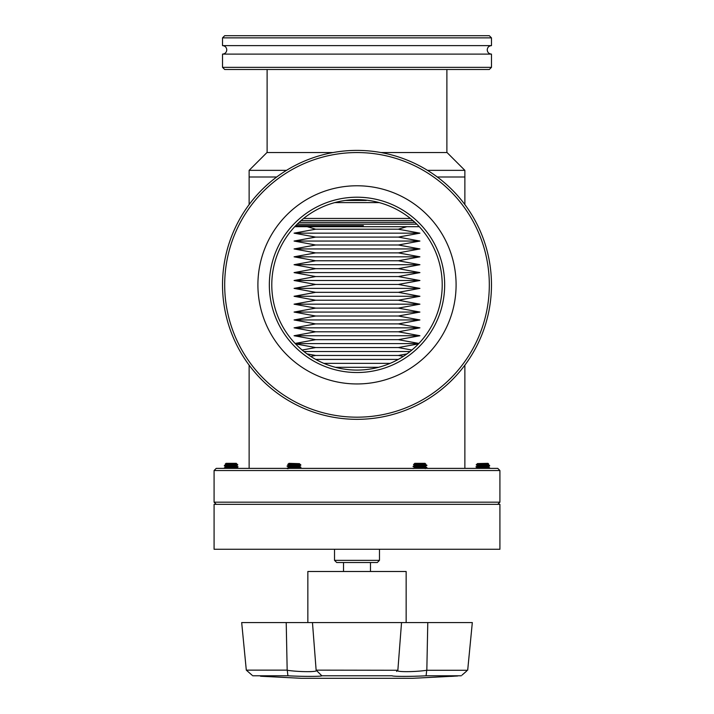<?xml version="1.0" encoding="UTF-8"?>
<svg xmlns="http://www.w3.org/2000/svg" width="714" height="714" viewBox="0 0 714 714"><rect width="100%" height="100%" fill="white"/><g stroke="black" fill="none" stroke-linecap="round" stroke-linejoin="round"><path stroke-width="1.07" d="M499.916 470.535L497.765 468.375L216.235 468.375L214.084 470.535L214.084 502.174L499.916 502.174L499.916 470.535L214.084 470.535M380.99 152.555L447.062 152.555L464.868 170.351L464.868 177.001L437.298 177.001L464.868 177.001L464.868 204.57M286.51 170.351L249.132 170.351L249.132 177.001L276.702 177.001L249.132 177.001L249.132 204.57M333.01 152.555L266.938 152.555L249.132 170.351M464.868 170.351L427.49 170.351M442.216 284.868A85.216 85.216 0 0 0 357 199.652A85.216 85.216 0 0 0 271.784 284.868A85.216 85.216 0 0 0 357 370.075A85.216 85.216 0 0 0 442.216 284.868M224.687 284.868A132.313 132.313 0 0 0 357 417.181A132.313 132.313 0 0 0 489.313 284.868A132.313 132.313 0 0 0 357 152.555A132.313 132.313 0 0 0 224.687 284.868M491.473 284.868A134.473 134.473 0 0 1 357 419.332A134.473 134.473 0 0 1 222.527 284.868A134.473 134.473 0 0 1 357 150.395A134.473 134.473 0 0 1 491.473 284.868M444.661 284.868A87.661 87.661 0 0 0 357 197.207A87.661 87.661 0 0 0 269.339 284.868A87.661 87.661 0 0 0 357 372.521A87.661 87.661 0 0 0 444.661 284.868M456.094 284.868A99.094 99.094 0 0 0 357 185.774A99.094 99.094 0 0 0 257.906 284.868A99.094 99.094 0 0 0 357 383.953A99.094 99.094 0 0 0 456.094 284.868M357 45.625L491.473 45.625L491.473 37.86L222.527 37.86L222.527 45.625L357 45.625M222.527 37.86L224.687 35.7L489.313 35.7L491.473 37.86M491.473 67.339L489.313 69.499L224.687 69.499L222.527 67.339L491.473 67.339L491.473 54.112L222.527 54.112C225.106 53.853 226.525 52.443 226.775 49.864C226.525 47.285 225.106 45.874 222.527 45.625M419.921 233.157L294.079 233.157L315.65 229.203L398.35 229.203L419.921 233.157L398.35 237.102L315.65 237.102L294.079 241.046L419.921 241.046L398.35 244.991L315.65 244.991L294.079 248.936L419.921 248.936L398.35 252.881L315.65 252.881L294.079 256.826L419.921 256.826L398.35 260.771L315.65 260.771L294.079 264.716L419.921 264.716L398.35 268.66L315.65 268.66L294.079 272.605L419.921 272.605L398.35 276.55L315.65 276.55L294.079 280.495L419.921 280.495L398.35 284.44L315.65 284.44L294.079 288.385L419.921 288.385L398.35 292.329L315.65 292.329L294.079 296.283L419.921 296.283L398.35 300.228L315.65 300.228L294.079 304.173L419.921 304.173L398.35 308.118L315.65 308.118L294.079 312.063L419.921 312.063L398.35 316.007L315.65 316.007L294.079 319.952L419.921 319.952L398.35 323.897L315.65 323.897L294.079 327.842L419.921 327.842L398.35 331.787L315.65 331.787L294.079 335.732L419.921 335.732L398.35 339.677L315.65 339.677L295.105 343.434M418.458 343.889L398.35 347.566L315.65 347.566L302.111 350.047M418.716 343.621L295.284 343.621M406.98 353.885L398.35 355.456L315.65 355.456L310.661 356.375M410.095 351.511L303.905 351.511M390.183 363.355L323.817 363.355M398.287 359.41L315.713 359.41M378.59 367.299L335.41 367.299M363.381 225.615L295.766 225.615L363.381 225.615M419.261 226.686L294.739 226.686M412.933 220.581L301.067 220.581M414.932 222.375L299.068 222.375M416.815 224.169L297.185 224.169M366.309 200.447L345.415 200.447M303.646 218.422L410.354 218.422M334.527 560.347L336.687 562.507L377.313 562.507L379.473 560.347L334.527 560.347L334.527 549.271M357 549.271L499.916 549.271L499.916 504.334L214.084 504.334L214.084 549.271L357 549.271M457.719 675.979L412.728 678.3L301.272 678.3L260.521 676.229M417.324 676.149L415.146 676.22M395.342 676.212L394.53 676.158M450.65 676.399L451.364 676.363M451.614 676.345L454.256 676.185M252.113 675.23L246.303 670.143L241.68 622.572L286.216 622.572L287.171 670.143L246.303 670.143L241.68 622.572M316.159 670.259C319.667 672.115 298.996 672.115 287.26 670.259L287.912 675.783C302.084 676.586 321.568 676.595 321.844 675.783L316.132 670.143L312.464 622.572L286.216 622.572M300.549 671.49L302.62 671.588M309.448 671.669L311.786 671.579M313.098 671.481L314.089 671.374M317.427 671.455L321.844 675.783L392.156 675.783C392.414 676.586 411.844 676.595 426.088 675.783L426.74 670.259C415.057 672.115 394.342 672.115 397.841 670.259L396.573 671.455M466.715 671.008L462.047 675.087M463.216 674.07L465.608 671.981M426.088 675.783L461.244 675.783M467.581 670.259L426.74 670.259M397.841 670.259L316.132 670.143M252.756 675.783L287.912 675.783M312.464 622.572L401.536 622.572L397.868 670.143M426.829 670.143L427.784 622.572L401.536 622.572M427.784 622.572L472.32 622.572L467.697 670.143M468.009 666.938L468.268 664.19M468.313 663.734L472.32 622.572M307.85 622.572L307.85 571.495L406.15 571.495L406.15 622.572M487.591 464.296L477.505 465.626L476.193 464.868L477.461 463.609M485.69 464.386L487.796 464.609M485.101 465.153L489.643 465.564L488.18 464.707L477.47 465.59M485.101 466.313L488.18 466.751L477.505 467.875L476.006 466.992L477.505 465.831M489.643 465.564L482.842 466.429L487.796 466.858M485.101 467.402L489.643 467.813L488.18 466.956L477.47 467.84M477.47 463.564L487.983 463.341L488.778 464.136L488.215 464.752M482.842 463.779C490.509 464.038 490.509 464.27 482.842 464.493C476.399 464.68 474.774 464.859 477.969 465.028L480.584 465.189M482.842 465.305L489.135 465.733M489.67 465.59L476.033 466.688M482.842 467.554L489.135 467.973M489.643 467.813L488.001 468.375M489.67 467.84L483.253 468.375M482.842 466.429L476.006 466.992M477.969 465.028L482.842 465.028M231.157 463.904L225.222 464.162L226.017 463.341L236.307 463.341L231.157 463.904M226.204 464.609L231.157 465.028L224.357 465.564L228.899 466.313M236.459 463.564L237.807 464.868L231.157 465.028C235.343 464.591 237.11 464.109 236.459 463.564L225.82 464.707L228.899 465.153M236.53 465.59L225.785 466.715L228.899 467.402M226.204 466.858L231.157 467.277L224.357 467.813L225.999 468.375M236.495 468.081L237.994 466.992L236.495 465.831L225.785 466.992M236.495 467.875L231.479 468.375M237.003 468.375L235.218 468.375M235.513 463.564L231.157 463.779C223.491 464.038 223.491 464.27 231.157 464.493L234.21 464.609M228.31 464.386L231.157 464.493M236.031 465.028L224.33 465.867M224.865 465.733L231.157 466.153M237.967 467.027L224.33 468.116M224.865 467.973L230.747 468.375M237.994 466.715L231.157 467.277M298.729 463.904L298.729 463.904C295.56 464.279 285.671 464.653 289.429 465.028L294.079 465.403M299.55 463.663L288.938 463.341L287.903 464.377L288.706 465.126L291.821 465.528M299.452 468.214L300.915 467.367L299.416 466.206L300.915 465.028L299.996 465.028L300.469 464.582L299.416 463.957L298.729 464.189C295.56 464.564 285.671 464.93 289.429 465.305M287.251 468.375L288.742 467.331L287.251 465.965L288.706 465.117M299.416 466.001L298.729 466.153C295.56 466.528 285.671 466.902 289.429 467.277L294.079 467.652M299.452 466.242L298.729 466.429C295.56 466.804 285.671 467.179 289.429 467.554L291.821 467.777M288.706 467.367L289.429 467.554M299.452 468.375L298.88 468.375M298.916 463.779L298.916 463.779C295.48 464.038 284.609 464.27 288.626 464.493L290.062 464.582M287.912 464.395L288.626 464.493M300.665 465.028L299.996 465.305C295.962 465.689 283.387 466.055 288.161 466.429L291.821 466.679M287.269 466.278L288.161 466.429M299.996 465.028C295.962 465.403 283.387 465.778 288.161 466.153L294.079 466.528M300.889 467.393L299.996 467.554C295.962 467.929 283.387 468.304 288.161 468.679M300.915 467.09L299.996 467.277C295.962 467.652 283.387 468.027 288.161 468.402M298.336 463.957L297.818 463.859M419.591 464.957L426.731 465.189L425.294 464.377L425.062 463.341L414.772 463.341L413.513 464.635L416.94 464.859M424.571 463.904C428.329 464.279 418.44 464.653 415.271 465.028L413.513 464.635M423.795 464.1L424.875 464.234M424.571 464.189C428.329 464.564 418.44 464.93 415.271 465.305L414.548 465.216M421.626 465.028L425.839 465.305C430.613 465.689 418.038 466.055 414.004 466.429L413.111 466.653L415.271 467.277C418.44 466.902 428.329 466.528 424.571 466.153L426.731 467.438L425.839 467.277C430.613 467.652 418.038 468.027 414.004 468.402M424.571 466.429C428.329 466.804 418.44 467.179 415.271 467.554L417.663 468.152M424.759 463.779C429.06 464.038 418.047 464.27 414.468 464.493L413.504 464.609M426.731 465.189L425.258 466.376M423.679 464.662L425.839 465.028C430.613 465.403 418.038 465.778 414.004 466.153L413.085 466.34L414.584 465.457M419.921 467.179L426.213 467.599M425.258 468.625L426.731 467.768L418.618 468.375M413.111 466.653L417.663 467.054M422.179 467.027L425.839 467.277M334.777 202.597L379.223 202.597M497.765 504.334L499.916 502.174M216.235 504.334L214.084 502.174M464.868 365.157L464.868 468.375M249.132 365.157L249.132 468.375M267.116 69.499L267.116 152.555M446.884 69.499L446.884 152.555M491.473 54.112C488.894 53.853 487.475 52.443 487.225 49.864C487.475 47.294 488.894 45.874 491.473 45.625M222.527 67.339L222.527 54.112M398.35 229.203L406.846 226.686M315.65 229.203L307.154 226.686M398.35 355.456L403.339 356.375M398.35 347.566L411.889 350.047M315.65 355.456L307.02 353.885M398.35 339.677L418.895 343.434M315.65 347.566L295.542 343.889M398.35 331.787L419.921 335.732M315.65 339.677L294.079 335.732M398.35 323.897L419.921 327.842M315.65 331.787L294.079 327.842M398.35 316.007L419.921 319.952M315.65 323.897L294.079 319.952M398.35 308.118L419.921 312.063M315.65 316.007L294.079 312.063M398.35 300.228L419.921 304.173M315.65 308.118L294.079 304.173M398.35 292.329L419.921 296.283M315.65 300.228L294.079 296.283M398.35 284.44L419.921 288.385M315.65 292.329L294.079 288.385M398.35 276.55L419.921 280.495M315.65 284.44L294.079 280.495M398.35 268.66L419.921 272.605M315.65 276.55L294.079 272.605M398.35 260.771L419.921 264.716M315.65 268.66L294.079 264.716M398.35 252.881L419.921 256.826M315.65 260.771L294.079 256.826M398.35 244.991L419.921 248.936M315.65 252.881L294.079 248.936M398.35 237.102L419.921 241.046M315.65 244.991L294.079 241.046M315.65 237.102L294.079 233.157M370.486 571.495L370.486 562.507M379.473 549.271L379.473 560.347M343.514 571.495L343.514 562.507M489.643 465.903L488.215 466.992M476.997 468.375L477.505 468.081M237.807 464.868L236.53 465.867M224.357 467.813L225.82 466.956M225.82 464.707L224.357 465.564M225.82 466.751L224.357 465.903M300.469 464.582L300.915 465.028M413.111 468.554L414.584 467.706"/></g></svg>
